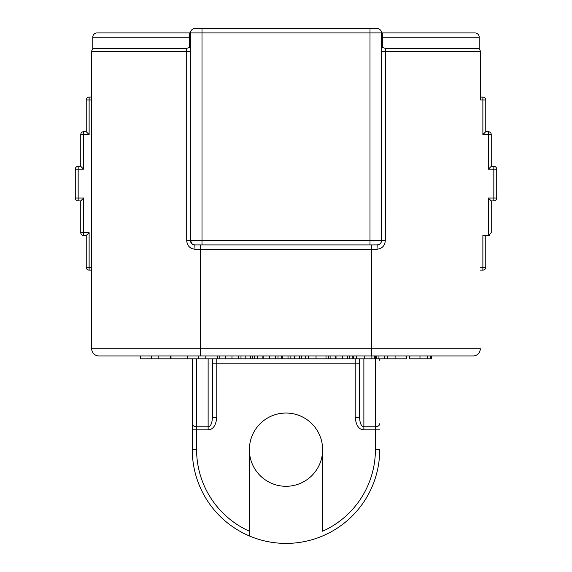 <?xml version="1.0" encoding="UTF-8"?>
<svg xmlns="http://www.w3.org/2000/svg" width="572" height="572" viewBox="0 0 572 572"><rect width="100%" height="100%" fill="white"/><g stroke="black" fill="none" stroke-linecap="round" stroke-linejoin="round"><path stroke-width="0.86" d="M193.851 28.7L377.205 28.6A4.326 4.326 0 0 1 381.531 32.926L381.531 240.576L190.469 240.576L192.263 244.087M381.302 31.539L380.745 30.43M379.98 29.601L379.093 29.029M378.149 28.7L377.205 28.6M97.097 32.926L189.382 32.926L97.097 32.926A4.326 4.326 0 0 0 92.771 37.252L92.771 48.813C91.913 48.42 134.363 48.305 186.515 48.413L190.054 47.347L190.469 44.816L190.469 46.639M381.531 45.002L381.946 47.347L385.485 48.413C437.637 48.305 480.08 48.42 479.229 48.806L479.229 48.813A4.326 4.326 0 0 1 480.308 51.673A4.326 4.326 0 0 0 479.229 48.806L479.229 37.252A4.326 4.326 0 0 0 474.903 32.926L382.618 32.926L382.618 47.347L381.946 47.347M190.054 47.347L189.382 47.347L189.382 32.926L190.469 32.926L190.469 240.576A4.326 4.326 0 0 0 194.795 244.902L200.558 244.902L200.558 355.941L473.101 355.941A7.207 7.207 0 0 0 480.308 348.727A7.207 7.207 0 0 1 473.101 355.941M189.382 32.926L189.382 47.347M186.515 48.413L186.694 51.673L91.692 51.673A4.326 4.326 0 0 1 92.771 48.806L92.771 48.806A4.326 4.326 0 0 0 91.692 51.673L91.692 348.727A7.207 7.207 0 0 0 98.899 355.941L200.558 355.941M190.469 49.006L190.469 51.673L186.694 51.673L186.694 240.576C187.23 245.874 189.997 248.756 195.016 249.228L194.795 244.902L193.479 244.694M92.771 48.806A4.326 4.326 0 0 0 91.692 51.673L91.692 348.727A7.207 7.207 0 0 0 98.899 355.941L140.383 355.941L140.383 358.823L170.206 358.823L170.206 355.941L170.992 355.941L170.992 358.823L187.351 358.823L187.351 355.941L170.992 355.941M190.698 31.539L191.255 30.43M192.02 29.601L192.907 29.029M190.469 32.926A4.326 4.326 0 0 1 194.795 28.6A4.326 4.326 0 0 0 190.469 32.926L474.903 32.926A4.326 4.326 0 0 1 479.229 37.252L382.618 37.252L382.618 32.926M493.836 200.922L491.241 200.922L491.241 232.647L491.241 200.922L488.359 198.034L493.836 198.034L493.836 200.922A2.881 2.881 0 0 0 496.725 198.034L496.725 169.198A2.881 2.881 0 0 0 493.836 166.316L491.241 166.316L491.241 134.592A2.881 2.881 0 0 0 488.359 131.703L485.764 131.703L482.875 134.592L482.875 99.978L485.764 99.978A2.881 2.881 0 0 0 482.875 97.097L482.875 99.978L480.308 99.978L480.308 51.673L381.531 51.673L381.531 49.714M381.531 47.855L381.531 46.196M195.016 249.228L376.984 249.228C382.06 248.727 384.834 245.846 385.306 240.576L385.485 48.413M460.002 48.463L455.569 48.441M446.668 48.405L434.77 48.384M143.958 48.377L116.595 48.441M112.105 48.463L94.18 48.691M379.222 358.823L379.729 360.267A4.326 4.326 90 0 1 379.98 358.823A4.326 4.326 -0 0 0 379.729 360.267L379.729 358.823M480.308 99.978L480.308 51.673A4.326 4.326 0 0 0 479.229 48.806M379.415 355.941L383.483 355.941M376.669 357.336L375.404 357.207L375.404 355.941L374.903 355.941L374.903 358.823L330.123 358.823L330.123 355.941M188.746 355.941L193.543 355.941M217.174 355.941L217.174 358.823L198.291 358.823L198.291 355.941L187.351 355.941M374.653 358.823L374.653 355.941L371.857 355.941L371.857 358.823M205.784 355.941L205.784 358.823M198.291 358.823L187.351 358.823M281.674 355.941L281.674 358.823L217.174 358.823M305.491 355.941L305.491 358.823L282.282 358.823L282.282 355.941M330.151 358.823L305.72 358.823L305.72 355.941M406.492 355.941L406.492 358.823L376.669 358.823L376.669 355.941M431.617 355.941L431.617 358.823L409.566 358.823L409.566 355.941M252.381 355.941L252.381 358.823M219.762 355.941L219.762 358.823M225.268 355.941L225.268 358.823M225.647 355.941L225.647 358.823M238.224 355.941L238.224 358.823M262.905 355.941L262.905 358.823M263.163 355.941L263.163 358.823M278.006 355.941L278.006 358.823M257.321 355.941L257.321 358.823M301.444 355.941L301.444 358.823M288.009 355.941L288.009 358.823M326.004 355.941L326.004 358.823M349.442 355.941L349.442 358.823M335.707 355.941L335.707 358.823M336.007 355.941L336.007 358.823M353.725 355.941L353.725 358.823M384.649 355.941L384.649 358.823M378.929 355.941L378.929 358.823M158.816 355.941L158.816 358.823M151.33 355.941L151.33 358.823M301.515 355.941L301.515 358.823M395.102 355.941L395.102 358.823M387.616 355.941L387.616 358.823M192.02 358.823A4.326 4.326 0 0 1 192.271 360.267A4.326 4.326 -0 0 0 192.02 358.823L192.271 360.267L192.778 358.823M216.781 417.596L216.781 363.148L212.455 363.148L212.455 417.596C212.012 423.58 210.567 426.641 208.129 426.769L208.129 429.829C212.998 429.651 215.887 425.575 216.781 417.596L212.455 417.596L212.455 360.267A4.326 4.326 -90 0 1 212.705 358.823L212.455 360.26L211.947 358.823M360.053 358.823L359.545 360.267L359.295 358.823A4.326 4.326 0 0 1 359.545 360.267L359.545 417.596L355.219 417.596C356.099 425.561 358.98 429.643 363.871 429.829L375.404 429.829L375.404 449.671L375.404 429.829L379.729 429.829M355.219 358.823L355.219 363.148L359.545 363.148L359.545 417.596C359.981 423.573 361.425 426.633 363.871 426.769L375.404 426.769L375.404 429.829M208.129 429.829L196.596 429.829L196.596 426.769A4.326 3.06 180 0 1 192.271 423.716L192.271 429.829L196.596 429.829L196.596 449.671A89.404 89.404 0 0 0 249.371 531.224L249.371 535.95A93.729 93.729 0 0 0 379.729 449.671L375.404 449.671A89.404 89.404 0 0 1 322.629 531.224L322.629 449.671A36.629 36.629 0 0 0 286 413.041A36.629 36.629 0 0 0 249.371 449.671L249.371 535.95A93.729 93.729 0 0 1 192.271 449.671L192.271 360.203M322.629 449.671A36.629 36.629 0 0 1 286 486.293A36.629 36.629 0 0 1 249.371 449.671M192.271 360.246L192.271 423.716M376.984 249.228L377.205 244.902L194.795 244.902M385.306 240.576L381.531 240.576A4.326 4.326 0 0 1 377.205 244.902L378.55 244.687M379.779 244.058L380.702 243.121M380.795 243L381.309 241.956M482.875 97.097L480.308 97.097M78.164 166.316L80.759 166.316L80.759 134.592A2.881 2.881 0 0 1 83.641 131.703L86.236 131.703L86.236 99.978L86.236 131.703L89.125 134.592L83.641 134.592L83.641 131.703A2.881 2.881 0 0 0 80.759 134.592L80.759 166.316L83.641 169.198L78.164 169.198L78.164 166.316A2.881 2.881 0 0 0 75.275 169.198L78.164 169.198L78.164 198.034L75.275 198.034A2.881 2.881 0 0 0 78.164 200.922L80.759 200.922L83.641 198.034L83.641 232.647L80.759 232.647L80.759 200.922L83.641 198.034L78.164 198.034L78.164 200.922M91.692 99.978L89.125 99.978L89.125 97.097A2.881 2.881 0 0 0 86.236 99.978A2.881 2.881 0 0 1 89.125 97.097L91.692 97.097M480.308 267.253L482.875 267.253L482.875 235.528L488.359 235.528L488.359 198.034L491.241 200.922M83.641 235.528A2.881 2.881 0 0 1 80.759 232.647A2.881 2.881 0 0 0 83.641 235.528L83.641 232.647L89.125 232.647L86.236 235.528L83.641 235.528L86.236 235.528L86.236 267.253L86.236 235.528L89.125 232.647L89.125 267.253L86.236 267.253A2.881 2.881 0 0 0 89.125 270.141L91.692 270.141M75.275 169.198L75.275 198.034M80.759 166.316L83.641 169.198L83.641 134.592L80.759 134.592M89.125 97.097A2.881 2.881 0 0 0 86.236 99.978L89.125 99.978L89.125 134.592L86.236 131.703L83.641 131.703M80.759 200.922L80.759 232.647M480.308 270.141L482.875 270.141A2.881 2.881 0 0 0 485.764 267.253L485.764 235.528L485.764 267.253A2.881 2.881 0 0 1 482.875 270.141L482.875 267.253L485.764 267.253A2.881 2.881 0 0 1 482.875 270.141M491.241 232.647L488.359 235.528M491.241 166.316L488.359 169.198L488.359 134.592L491.241 134.592L491.241 166.316L488.359 169.198L496.725 169.198A2.881 2.881 0 0 0 493.836 166.316L493.836 198.034L496.725 198.034M485.764 131.703L488.359 131.703L488.359 134.592L482.875 134.592L485.764 131.703L485.764 99.978L485.764 131.703M490.025 234.999A2.881 2.881 0 0 1 489.224 235.399A2.881 2.881 0 0 0 490.025 234.999M92.771 37.252L189.382 37.252M91.692 348.727L371.442 348.727L371.442 355.941M186.694 240.576L190.469 240.576M202.002 28.6L202.002 244.902M369.998 28.6L369.998 244.902M231.975 355.941L231.975 358.823M240.991 355.941L240.991 358.823M245.209 355.941L245.209 358.823M250.45 355.941L250.45 358.823M269.534 355.941L269.534 358.823M275.675 355.941L275.675 358.823M290.862 355.941L290.862 358.823M294.373 355.941L294.373 358.823M299.549 355.941L299.549 358.823M308.472 355.941L308.472 358.823M316.044 355.941L316.044 358.823M342.378 355.941L342.378 358.823M347.547 355.941L347.547 358.823M356.492 355.941L356.492 358.823M364.25 355.941L364.25 358.823M217.36 355.941L217.36 358.823M254.304 355.941L254.304 358.823M328.385 355.941L328.385 358.823M352.202 355.941L352.202 358.823M419.991 355.941L419.991 358.823M427.398 355.941L427.398 358.823M430.63 355.941L430.63 358.823M355.219 417.596L355.219 363.148L216.781 363.148L216.781 358.823M363.871 358.823L363.871 429.829M379.729 423.716A4.326 3.06 180 0 1 375.404 426.769L375.404 357.207L374.903 357.207M196.596 358.823L196.596 426.769L208.129 426.769L208.129 358.823M196.596 449.671L192.271 449.671M371.442 244.902L371.442 348.727L480.308 348.727M377.205 244.902A4.326 4.326 0 0 0 381.531 240.576M89.125 270.141L89.125 267.253L91.692 267.253M381.531 49.278L381.531 47.061M381.531 45.209L381.531 44.831M379.729 360.267L379.98 358.823"/></g></svg>

